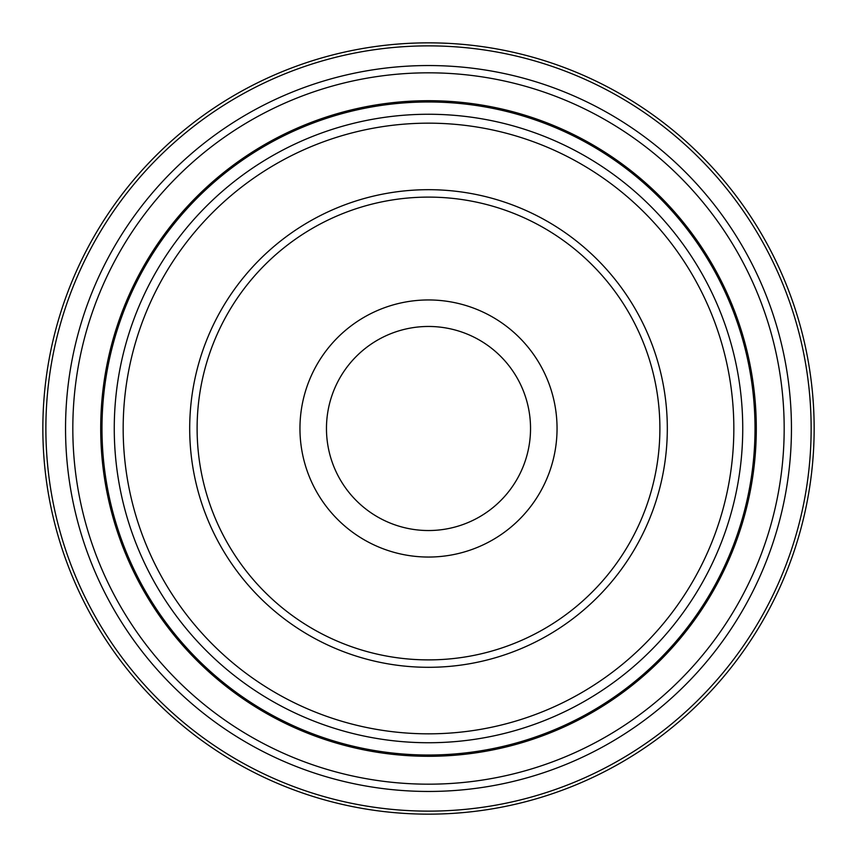 <?xml version="1.0" encoding="UTF-8"?>
<svg xmlns="http://www.w3.org/2000/svg" width="857" height="857" viewBox="0 0 857 857"><rect width="100%" height="100%" fill="white"/><g stroke="black" fill="none" stroke-linecap="round" stroke-linejoin="round"><path stroke-width="1.29" d="M530.537 428.5A102.037 102.037 0 0 0 377.487 340.133A102.037 102.037 0 0 0 377.487 516.867A102.037 102.037 0 0 0 530.537 428.5M101.983 428.5A326.517 326.517 0 0 0 428.5 755.017A326.517 326.517 0 0 0 755.017 428.5A326.517 326.517 0 0 0 428.5 101.983A326.517 326.517 0 0 0 101.983 428.5M667.314 428.5A238.814 238.814 0 0 0 309.098 221.684A238.814 238.814 0 0 0 309.098 635.316A238.814 238.814 0 0 0 667.314 428.5M659.89 428.5A231.39 231.39 0 0 0 312.805 228.112A231.39 231.39 0 0 0 312.805 628.888A231.39 231.39 0 0 0 659.89 428.5M814.15 428.5A385.65 385.65 0 0 0 428.5 42.85A385.65 385.65 0 0 0 42.85 428.5A385.65 385.65 0 0 1 428.5 42.85A385.65 385.65 0 0 1 814.15 428.5A385.65 385.65 0 0 1 235.675 762.484A385.65 385.65 0 0 1 235.675 94.516A385.65 385.65 0 0 1 814.15 428.5A385.65 385.65 0 0 1 235.675 762.484A385.65 385.65 0 0 1 235.675 94.516A385.65 385.65 0 0 1 814.15 428.5M557.05 428.5A128.55 128.55 0 0 0 364.225 317.176A128.55 128.55 0 0 0 364.225 539.824A128.55 128.55 0 0 0 557.05 428.5M791.45 428.5A362.95 362.95 0 0 1 247.02 742.826A362.95 362.95 0 0 1 247.02 114.174A362.95 362.95 0 0 1 791.45 428.5M784.176 428.5A355.676 355.676 0 0 0 250.662 120.473A355.676 355.676 0 0 0 250.662 736.527A355.676 355.676 0 0 0 784.176 428.5M756.303 428.5A327.803 327.803 0 0 0 264.599 144.619A327.803 327.803 0 0 0 264.599 712.381A327.803 327.803 0 0 0 756.303 428.5M733.838 428.5A305.338 305.338 0 0 0 275.836 164.073A305.338 305.338 0 0 0 275.836 692.927A305.338 305.338 0 0 0 733.838 428.5M742.74 428.5A314.24 314.24 0 0 1 271.38 700.64A314.24 314.24 0 0 1 271.38 156.36A314.24 314.24 0 0 1 742.74 428.5M811.14 428.5A382.64 382.64 0 0 0 237.185 97.13A382.64 382.64 0 0 0 237.185 759.87A382.64 382.64 0 0 0 811.14 428.5"/></g></svg>
